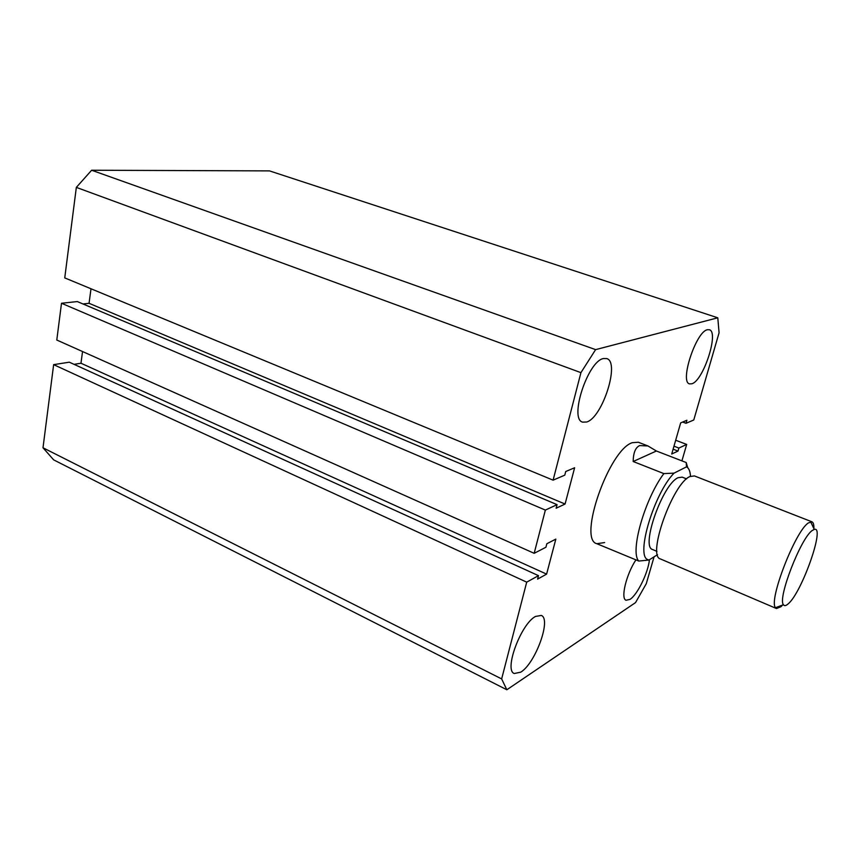<?xml version="1.0" encoding="UTF-8"?>
<svg xmlns="http://www.w3.org/2000/svg" width="860" height="860" viewBox="0 0 860 860"><rect width="100%" height="100%" fill="white"/><g stroke="black" fill="none" stroke-linecap="round" stroke-linejoin="round"><path stroke-width="1.29" d="M657.491 554.7L648.934 560.032L638.797 561.053C629.692 552.26 644.613 499.208 663.855 473.602L633.164 461.508C633.325 452.758 635.497 447.447 639.679 445.566L647.967 445.964L638.303 442.233L632.25 442.696C608.912 449.877 577.737 539.553 596.818 543.703L604.655 542.563M520.773 672.154C535.447 663.372 551.604 618.856 541.273 615.438L535.447 616.459C520.945 623.941 503.777 670.327 514.269 673.52L520.773 672.154M586.681 422.002C602.473 417.637 620.243 361.963 606.73 358.577L603.397 358.545C587.745 361.211 568.954 419.185 582.629 422.131L586.681 422.002M691.891 383.764C703.394 380.776 719.315 331.81 709.328 329.735L707.404 329.735C696.041 331.498 679.421 382.195 689.548 383.872L691.891 383.764M635.97 559.828C626.306 574.2 620.404 598.7 626.069 600.259L629.993 599.377C637.357 594.873 648.171 572.728 649.44 559.72M501.649 678.927L526.707 582.145L53.642 364.64L43 447.781L501.649 678.927L506.841 689.763L635.54 602.602L646.279 583.682L654.073 556.828M506.841 689.763L53.653 459.863L43 447.781M681.915 460.874L686.688 444.426L675.68 440.245M717.788 317.802L269.513 170.893L91.633 170.237L595.604 349.633L717.788 317.802L719.078 332.788L693.773 419.981L686.022 423.303L686.904 420.25L680.668 422.883L671.725 454.015L678.013 451.059L678.884 448.049L673.982 446.179M678.884 448.049L686.688 444.426M678.013 451.059L673.111 449.189M686.022 423.303L682.646 422.045M91.633 170.237L76.336 187.394L580.93 372.649L595.604 349.633M580.93 372.649L553.098 480.159L64.747 277.898L76.336 187.394M553.098 480.159L564.773 475.161L565.729 471.517L574.63 467.754L565.074 504.035L89.053 303.3L82.958 303.967M91.009 288.767L89.053 303.3M565.074 504.035L556.13 508.228L557.065 504.648L77.314 301.57L61.501 303.257L545.358 510.087L557.065 504.648M526.707 582.145L538.5 575.652L537.597 579.113L546.605 574.114L555.829 539.123L546.852 543.724L545.928 547.24L534.167 553.313L56.792 340.033L61.501 303.257M534.167 553.313L545.358 510.087M546.605 574.114L80.969 363.232L82.549 351.536M74.046 364.339L80.969 363.232M538.5 575.652L69.327 362.189L53.642 364.64M812.249 530.502C800.886 537.844 777.332 598.689 783.449 604.73C784.374 606.128 785.922 605.859 788.093 603.935C801.703 592.97 825.578 525.417 814.237 529.416L812.249 530.502M782.654 605.021L780.934 606.741L776.483 608.536L775.526 607.697C768.249 600.946 795.253 531.072 808.368 522.934L811.937 521.805C813.366 522.428 814.022 524.707 813.882 528.642M811.937 521.805L694.396 475.924L689.87 476.558C672.617 483.556 646.806 556.323 660.448 558.957L776.483 608.536M656.954 551.378L652.6 549.529C640.453 547.067 662.759 483.858 678.099 477.708L682.184 477.149L686.581 478.88M638.797 561.053L596.818 543.703M690.494 476.257C690.171 471.194 688.849 468.066 686.516 466.851L674.057 473.129C654.137 493.199 635.4 556.033 647.827 559.624L648.934 560.032M647.967 445.964L656.395 451.005L686.205 462.529L687.742 467.722M633.164 461.508L656.395 451.005M686.516 466.851L686.205 462.529M663.855 473.602L674.057 473.129M783.449 604.73L775.526 607.697M647.827 559.624L645.731 560.494M814.237 529.416L810.658 521.74"/></g></svg>
